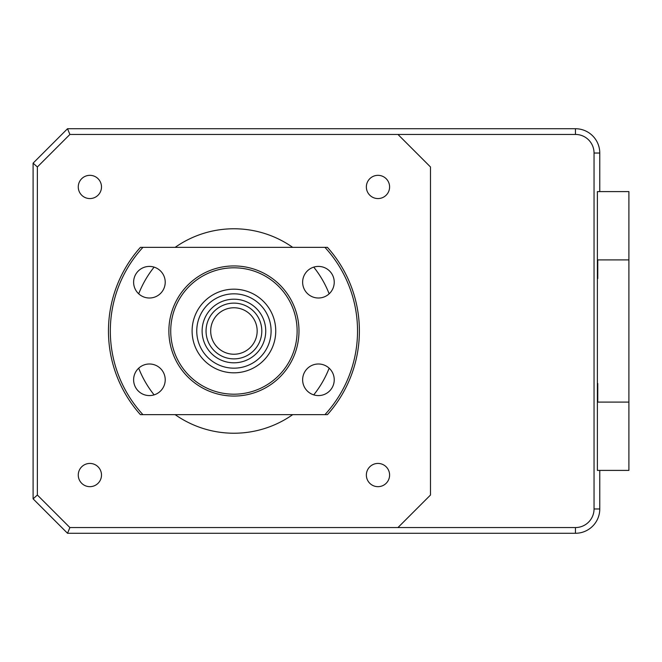 <?xml version="1.0" encoding="UTF-8"?>
<svg xmlns="http://www.w3.org/2000/svg" width="662" height="662" viewBox="0 0 662 662"><rect width="100%" height="100%" fill="white"/><g stroke="black" fill="none" stroke-linecap="round" stroke-linejoin="round"><path stroke-width="0.99" d="M597.381 383.505L597.381 278.495M597.769 383.505L597.769 402.099L628.9 402.099L628.9 259.901L597.769 259.901L597.769 278.495M37.37 166.973L33.1 163.15L67.524 128.726L69.899 134.444L37.37 166.973L37.37 495.027L69.899 527.556L67.524 533.274L575.46 533.274A24.304 24.304 0 0 0 599.772 508.97L599.772 470.401L597.381 470.401L628.9 470.401L628.9 402.099M628.9 259.901L628.9 191.599L597.381 191.599L599.772 191.599L599.772 153.03A24.304 24.304 0 0 0 575.46 128.726L575.46 134.444A18.586 18.586 0 0 1 594.046 153.03L594.046 508.97A18.586 18.586 0 0 1 575.46 527.556L397.953 527.556L430.482 495.027L430.482 166.973L397.953 134.444L575.46 134.444M37.37 495.027L33.1 498.85L67.524 533.274M33.1 498.85L33.1 163.15M67.524 128.726L575.46 128.726M597.381 470.401L597.381 191.599M175.149 247.356A102.229 102.229 0 0 1 292.703 247.356M313.738 267.125A102.229 102.229 0 0 1 329.155 293.82M329.155 368.18A102.229 102.229 0 0 1 313.738 394.875M292.703 414.644A102.229 102.229 0 0 1 175.149 414.644M377.977 198.567A11.618 11.618 0 0 1 366.359 186.949A11.618 11.618 0 0 1 377.977 175.331A11.618 11.618 0 0 1 389.595 186.949A11.618 11.618 0 0 1 377.977 198.567M89.875 198.567A11.618 11.618 0 0 1 78.265 186.949A11.618 11.618 0 0 1 89.875 175.331A11.618 11.618 0 0 1 101.493 186.949A11.618 11.618 0 0 1 89.875 198.567M89.875 486.669A11.618 11.618 0 0 1 78.265 475.051A11.618 11.618 0 0 1 89.875 463.433A11.618 11.618 0 0 1 101.493 475.051A11.618 11.618 0 0 1 89.875 486.669M377.977 486.669A11.618 11.618 0 0 1 366.359 475.051A11.618 11.618 0 0 1 377.977 463.433A11.618 11.618 0 0 1 389.595 475.051A11.618 11.618 0 0 1 377.977 486.669M69.899 527.556L397.953 527.556M397.953 134.444L69.899 134.444M154.114 394.875A102.229 102.229 0 0 1 138.697 368.18M138.697 293.82A102.229 102.229 0 0 1 154.114 267.125M575.46 527.556L575.46 533.274A24.163 24.163 0 0 1 575.377 533.274L67.954 533.274M33.1 496.5L33.1 165.781M265.735 331A31.809 31.809 0 0 0 233.926 299.191A31.809 31.809 0 0 0 202.117 331A31.809 31.809 0 0 0 233.926 362.809A31.809 31.809 0 0 0 265.735 331M196.755 331A37.171 37.171 0 0 1 233.926 293.829A37.171 37.171 0 0 1 271.097 331A37.171 37.171 0 0 1 233.926 368.171A37.171 37.171 0 0 1 196.755 331M206.048 331A27.878 27.878 0 0 1 233.926 303.122A27.878 27.878 0 0 1 261.804 331A27.878 27.878 0 0 1 233.926 358.878A27.878 27.878 0 0 1 206.048 331M257.162 331A23.236 23.236 0 0 0 233.926 307.764A23.236 23.236 0 0 0 210.69 331A23.236 23.236 0 0 0 233.926 354.236A23.236 23.236 0 0 0 257.162 331M149.422 266.414A15.797 15.797 0 0 0 133.616 282.211A15.797 15.797 0 0 0 149.422 298.008A15.797 15.797 0 0 0 165.219 282.211A15.797 15.797 0 0 0 149.422 266.414M149.422 363.992A15.797 15.797 0 0 0 133.616 379.789A15.797 15.797 0 0 0 149.422 395.586A15.797 15.797 0 0 0 165.219 379.789A15.797 15.797 0 0 0 149.422 363.992M318.439 363.992A15.797 15.797 0 0 0 302.633 379.789A15.797 15.797 0 0 0 318.439 395.586A15.797 15.797 0 0 0 334.236 379.789A15.797 15.797 0 0 0 318.439 363.992M318.439 266.414A15.797 15.797 0 0 0 302.633 282.211A15.797 15.797 0 0 0 318.439 298.008A15.797 15.797 0 0 0 334.236 282.211A15.797 15.797 0 0 0 318.439 266.414M233.926 265.942A65.058 65.058 0 0 1 298.984 331A65.058 65.058 0 0 1 233.926 396.058A65.058 65.058 0 0 1 168.876 331A65.058 65.058 0 0 1 233.926 265.942M233.926 394.196A63.196 63.196 0 0 0 297.122 331A63.196 63.196 0 0 0 233.926 267.804A63.196 63.196 0 0 0 170.73 331A63.196 63.196 0 0 0 233.926 394.196M233.926 372.822A41.822 41.822 0 0 1 192.104 331A41.822 41.822 0 0 1 233.926 289.178A41.822 41.822 0 0 1 275.748 331A41.822 41.822 0 0 1 233.926 372.822M140.915 414.644L140.41 414.644A125.466 125.466 0 0 1 140.41 247.356L142.926 247.356A123.604 123.604 0 0 0 142.926 414.644L324.934 414.644A123.604 123.604 0 0 0 324.934 247.356L142.926 247.356M140.41 414.644L142.926 414.644M324.934 414.644L327.442 414.644A125.466 125.466 0 0 0 327.442 247.356L324.934 247.356M599.772 508.97L594.046 508.97M594.046 153.03L599.772 153.03"/></g></svg>
